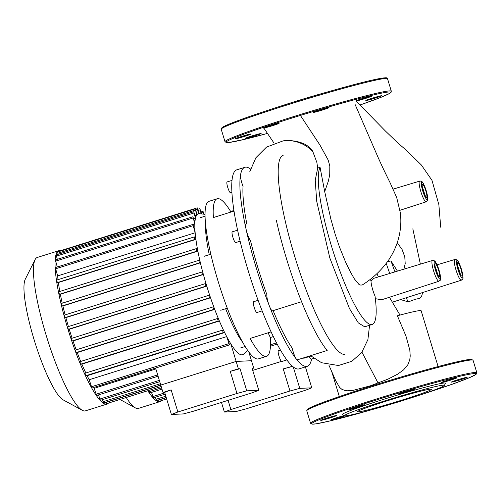 <?xml version="1.0" encoding="UTF-8"?>
<svg xmlns="http://www.w3.org/2000/svg" width="502" height="502" viewBox="0 0 502 502"><rect width="100%" height="100%" fill="white"/><g stroke="black" fill="none" stroke-linecap="round" stroke-linejoin="round"><path stroke-width="0.75" d="M250.529 169.067A104.284 19.264 72.6 0 0 245.804 167.135A104.284 19.264 72.6 0 0 244.876 167.298L236.724 169.852A104.284 19.264 72.6 0 0 248.804 272.699A104.284 19.264 72.6 0 0 298.219 369.02A104.284 19.264 72.6 0 0 299.148 368.857L307.299 366.303A104.284 19.264 72.6 0 0 311.566 359.093M244.876 167.298A104.284 19.264 72.6 0 0 240.502 175.072A104.284 19.264 72.6 0 0 246.137 229.508A104.284 19.264 72.6 0 0 269.31 305.793A104.284 19.264 72.6 0 0 296.456 359.231A104.284 19.264 72.6 0 0 306.371 366.466A104.284 19.264 72.6 0 0 307.299 366.303M230.983 212.039A82.56 15.248 72.6 0 0 217.153 198.761L209.001 201.321A82.56 15.248 72.6 0 0 211.147 255.606A82.56 15.248 72.6 0 0 241.958 341.002A82.56 15.248 72.6 0 0 257.683 358.993A82.56 15.248 72.6 0 0 258.417 358.867L266.568 356.307A82.56 15.248 72.6 0 0 270.34 337.507L268.106 332.801M271.111 331.86L250.109 338.448A82.56 15.248 72.6 0 0 266.568 356.307M233.995 211.097L213.381 217.561A82.56 15.248 72.6 0 1 217.153 198.761M232.319 231.824A5.647 1.042 72.6 0 0 232.269 231.83A5.647 1.042 72.6 0 0 232.928 237.402A5.647 1.042 72.6 0 0 235.601 242.617A5.647 1.042 72.6 0 0 235.651 242.61A5.647 1.042 72.6 0 0 235.702 242.585M231.987 180.4L227.111 181.931A5.647 1.042 72.6 0 0 227.205 185.42A5.647 1.042 72.6 0 0 229.201 191.168A5.647 1.042 72.6 0 0 230.493 192.705L231.886 192.272M280.492 350.082L278.397 350.741A5.647 1.042 72.6 0 0 279.012 356.182A5.647 1.042 72.6 0 0 281.779 361.522L286.868 359.921M258.122 300.309L253.516 301.752A5.647 1.042 72.6 0 0 253.284 303.359A5.647 1.042 72.6 0 0 254.884 309.376A5.647 1.042 72.6 0 0 256.898 312.533L262.157 310.882M227.293 308.215L220.761 310.267M210.821 254.207L204.345 256.233M245.145 346.505L239.987 348.118M205.054 216.199L200.354 217.673M273.345 336.566L270.34 337.507M246.03 224.325A8.691 1.606 72.6 0 0 246.137 229.508A8.691 1.606 72.6 0 0 250.442 240.452A95.593 17.658 72.6 0 0 266.938 294.756A8.691 1.606 72.6 0 0 269.31 305.793A8.691 1.606 72.6 0 0 272.479 310.832L301.583 301.702M240.866 174.426A8.691 1.606 72.6 0 0 240.502 175.072A8.691 1.606 72.6 0 0 243.043 186.311A95.593 17.658 72.6 0 0 246.852 224.068M309.207 356.596A8.691 1.606 72.6 0 0 311.303 359.175L313.932 358.353M302.888 358.083A95.593 17.658 72.6 0 0 304.695 358.008L310.989 356.037M273.113 310.638A95.593 17.658 72.6 0 0 292.189 348.074A8.691 1.606 72.6 0 0 296.456 359.231A8.691 1.606 72.6 0 0 297.36 359.821L327.178 350.465M276.288 220.052A104.284 19.264 72.6 0 0 299.462 296.331A104.284 19.264 72.6 0 0 326.607 349.775M283.178 155.281A104.284 19.264 72.6 0 0 295.251 258.128A104.284 19.264 72.6 0 0 344.667 354.45M387.469 261.693L390.964 260.933L397.446 271.124M355.077 104.41L376.312 153.311C379.236 160.138 383.12 168.672 390.041 182.64L396.68 197.493L400.383 212.967C401.487 222.668 400.565 232.2 397.628 241.556C395.174 249.105 391.654 256.001 387.073 262.239C380.252 271.337 371.957 278.936 362.187 285.029L359.915 285.029L358.961 284.427L354.45 278.986L350.503 272.134L345.495 261.856L339.49 247.078L335.085 233.951L330.856 219.067L324.7 191.638L328.471 180.795L329.745 174.395L329.814 165.961L328.126 159.956L319.981 145.116L300.397 115.435M370.438 279.2L371.009 281.133A11.446 2.115 72.6 0 0 372.798 290.012A11.446 2.115 72.6 0 0 375.05 296.161A83.407 15.411 72.6 0 1 372.195 324.455A83.407 15.411 72.6 0 1 334.784 256.497A83.407 15.411 72.6 0 1 320.069 167.329L324.7 191.638M375.37 298.696L381.702 299.763M432.529 260.469A10.881 2.008 -107.4 0 0 432.435 260.488L432.937 260.4C435.014 261.203 435.115 259.685 438.867 269.605C441.81 282.544 440.511 279.344 438.949 281.245A10.881 2.008 -107.4 0 1 438.848 281.264A10.881 2.008 -107.4 0 1 433.615 270.961A10.881 2.008 -107.4 0 1 432.435 260.488L373.927 278.271L371.009 281.133M335.938 381.125L339.653 387.456L341.812 389.276L345.043 390.512L347.491 390.776L353.458 390.286L370.489 385.781L387.958 379.135L397.697 374.147L403.621 369.836L407.931 364.596L409.783 359.721L410.228 356.018L409.827 350.082L405.955 336.039L397.389 315.777A51.618 2.466 -16.9 0 1 421.14 310.744L438.102 366.567M304.739 144.193L308.598 146.54L312.614 151.027L316.856 162.391L317.703 168.044L320.069 167.329M389.715 273.471L386.22 263.393M412.832 228.818L420.375 264.152M422.653 292.71L421.498 296.569L419.622 298.37L415.405 299.261L408.283 301.884L401.035 299.7M392.357 302.185L461.307 280.204A10.881 2.008 -107.4 0 1 461.206 280.223A10.881 2.008 -107.4 0 1 456.054 270.17A10.881 2.008 -107.4 0 1 454.799 259.446A10.881 2.008 -107.4 0 1 454.894 259.434M390.964 260.933A83.407 15.411 72.6 0 0 394.967 271.871M406.287 298.006A83.407 15.411 72.6 0 0 408.283 301.884M372.189 324.455L364.678 326.815L358.309 322.874L349.486 308.617L329.814 257.965L316.699 201.239L315.231 180.18L317.703 168.044M375.289 98.078A8.258 0.395 163.1 0 0 381.614 95.756A8.258 0.395 163.1 0 0 372.139 98.229A8.258 0.395 163.1 0 0 365.814 100.551A8.258 0.395 163.1 0 0 375.289 98.078M246.664 137.705A8.258 0.395 163.1 0 0 245.352 138.339A8.258 0.395 163.1 0 0 251.031 137.008A8.258 0.395 163.1 0 0 259.841 134.172A8.258 0.395 163.1 0 0 261.153 133.538A8.258 0.395 163.1 0 0 255.474 134.869A8.258 0.395 163.1 0 0 246.664 137.705M241.537 136.481A8.258 0.395 163.1 0 0 235.212 138.809A8.258 0.395 163.1 0 0 244.687 136.337A8.258 0.395 163.1 0 0 251.013 134.009A8.258 0.395 163.1 0 0 241.537 136.481M275.585 124.007A8.258 0.395 163.1 0 0 267.434 126.46A8.258 0.395 163.1 0 0 263.324 128.073A8.258 0.395 163.1 0 0 266.863 127.339A8.258 0.395 163.1 0 0 275.008 124.891A8.258 0.395 163.1 0 0 279.118 123.272A8.258 0.395 163.1 0 0 275.585 124.007M328.86 107.597A8.258 0.395 163.1 0 0 320.27 109.869A8.258 0.395 163.1 0 0 313.223 112.423A8.258 0.395 163.1 0 0 313.38 112.454A8.258 0.395 163.1 0 0 321.964 110.176A8.258 0.395 163.1 0 0 329.017 107.623A8.258 0.395 163.1 0 0 328.86 107.597M370.162 96.855A8.258 0.395 163.1 0 0 371.474 96.227A8.258 0.395 163.1 0 0 365.795 97.557A8.258 0.395 163.1 0 0 356.985 100.394A8.258 0.395 163.1 0 0 355.673 101.021A8.258 0.395 163.1 0 0 361.352 99.691A8.258 0.395 163.1 0 0 370.162 96.855M280.066 106.342A52.139 2.491 -16.9 0 1 325.886 92.424M430.685 389.138A38.629 1.845 -16.9 0 1 431.419 389.27A38.629 1.845 -16.9 0 1 398.425 401.211A38.629 1.845 -16.9 0 1 358.24 411.86A38.629 1.845 -16.9 0 1 357.499 411.728A38.629 1.845 -16.9 0 1 390.493 399.787A38.629 1.845 -16.9 0 1 430.685 389.138M344.661 415.75L342.496 414.602A53.877 2.573 -16.9 0 1 387.199 398.218A53.877 2.573 -16.9 0 1 444.483 382.988A53.877 2.573 -16.9 0 1 445.487 383.308L444.326 385.473A52.139 2.491 -16.9 0 1 398.626 401.832A52.139 2.491 -16.9 0 1 345.564 415.838A52.139 2.491 -16.9 0 1 344.661 415.75A52.139 2.491 -16.9 0 1 387.921 399.899A52.139 2.491 -16.9 0 1 443.354 385.159A52.139 2.491 -16.9 0 1 444.326 385.473M460.83 379.637A8.258 0.395 -16.9 0 1 451.361 382.11A8.258 0.395 -16.9 0 1 457.686 379.782A8.258 0.395 -16.9 0 1 467.155 377.309A8.258 0.395 -16.9 0 1 460.83 379.637M345.087 415.838A8.258 0.395 -16.9 0 1 336.327 418.637A8.258 0.395 -16.9 0 1 330.9 419.898A8.258 0.395 -16.9 0 1 332.211 419.264A8.258 0.395 -16.9 0 1 344.265 415.543M327.078 418.041A8.258 0.395 -16.9 0 1 336.553 415.568A8.258 0.395 -16.9 0 1 330.228 417.89A8.258 0.395 -16.9 0 1 320.753 420.369A8.258 0.395 -16.9 0 1 327.078 418.041M361.126 405.566A8.258 0.395 -16.9 0 1 364.665 404.832A8.258 0.395 -16.9 0 1 360.555 406.444A8.258 0.395 -16.9 0 1 352.404 408.898A8.258 0.395 -16.9 0 1 348.865 409.632A8.258 0.395 -16.9 0 1 352.975 408.019A8.258 0.395 -16.9 0 1 361.126 405.566M414.407 389.15A8.258 0.395 -16.9 0 1 414.564 389.182A8.258 0.395 -16.9 0 1 407.511 391.736A8.258 0.395 -16.9 0 1 398.921 394.007A8.258 0.395 -16.9 0 1 398.764 393.982A8.258 0.395 -16.9 0 1 405.817 391.428A8.258 0.395 -16.9 0 1 414.407 389.15M455.703 378.414A8.258 0.395 -16.9 0 1 446.893 381.25A8.258 0.395 -16.9 0 1 441.22 382.58A8.258 0.395 -16.9 0 1 442.532 381.947A8.258 0.395 -16.9 0 1 451.342 379.11A8.258 0.395 -16.9 0 1 457.015 377.78A8.258 0.395 -16.9 0 1 455.703 378.414M161.475 400.609A80.383 14.847 -107.4 0 1 160.012 401.625L138.42 408.396A80.383 14.847 -107.4 0 1 135.327 407.862A80.383 14.847 -107.4 0 1 126.215 397.502M252.732 370.394L281.434 361.39L252.732 370.394M166.677 398.983L159.184 401.33L158.494 399.931M166.225 397.502L156.58 400.533L155.319 397.245M165.208 394.145L153.411 397.848L151.504 392.438M162.008 389.144L149.596 393.035L148.561 390.493M160.012 401.625A80.383 14.847 -107.4 0 1 147.808 390.732M108.47 403.068A80.383 14.847 -107.4 0 1 107.008 404.079A80.383 14.847 -107.4 0 1 67.626 328.088A80.383 14.847 -107.4 0 1 58.891 250.68A80.383 14.847 -107.4 0 1 60.673 250.674M107.008 404.079L85.415 410.856A80.383 14.847 -107.4 0 1 82.322 410.322A80.383 14.847 -107.4 0 1 46.033 334.865A80.383 14.847 -107.4 0 1 35.065 259.659A80.383 14.847 -107.4 0 1 37.299 257.457L58.891 250.68M35.065 259.659L25.244 279.288A64.306 11.879 72.6 0 0 34.023 339.452A64.306 11.879 72.6 0 0 63.051 399.818L82.322 410.322M205.036 214.348L199.526 213.67A73.869 13.648 72.6 0 0 199.269 213.645A73.869 13.648 -107.4 0 0 198.773 213.67A73.869 13.648 72.6 0 0 198.359 213.764A73.869 13.648 72.6 0 0 197.179 214.517L195.196 208.851L196.809 214.956A73.869 13.648 -107.4 0 1 197.179 214.517M195.121 215.483L196.809 214.956A73.869 13.648 72.6 0 0 195.692 217.385L193.722 211.756L195.46 218.276A73.869 13.648 -107.4 0 1 195.692 217.385M193.772 218.809L195.46 218.276A73.869 13.648 72.6 0 0 194.901 222.524L192.887 216.776L194.832 223.967A73.869 13.648 -107.4 0 1 194.901 222.524M193 224.538L194.832 223.967A73.869 13.648 72.6 0 0 194.983 230.556L192.868 224.45L195.152 232.771A73.869 13.648 -107.4 0 1 194.983 230.556M58.019 279.658A73.869 13.648 -107.4 0 1 57.636 275.905L195.152 232.771A73.869 13.648 72.6 0 0 195.579 236.888A73.869 13.648 -107.4 0 0 195.899 239.398A73.869 13.648 72.6 0 0 197.386 248.615A73.869 13.648 -107.4 0 0 197.857 251.119A73.869 13.648 72.6 0 0 199.809 260.312A73.869 13.648 -107.4 0 0 200.392 262.816A73.869 13.648 72.6 0 0 202.708 271.99A73.869 13.648 -107.4 0 0 203.385 274.487A73.869 13.648 72.6 0 0 206.015 283.655A73.869 13.648 -107.4 0 0 206.391 284.898A73.869 13.648 -107.4 0 0 206.768 286.146A73.869 13.648 72.6 0 0 209.704 295.295L208.807 295.339L209.579 297.824L210.545 297.78A73.869 13.648 -107.4 0 1 209.704 295.295M209.271 254.69A69.521 12.845 -107.4 0 1 205.538 223.879M242.692 342.326A69.521 12.845 -107.4 0 1 225.655 308.73M76.197 349.838A73.869 13.648 -107.4 0 1 73.028 340.914L210.545 297.78A73.869 13.648 72.6 0 0 213.796 306.917L212.904 306.96L213.67 309.452L214.724 309.401A73.869 13.648 -107.4 0 1 213.796 306.917M80.728 361.44A73.869 13.648 -107.4 0 1 77.208 352.536L214.724 309.401A73.869 13.648 72.6 0 0 218.332 318.519L217.422 318.563L218.194 321.054L219.374 320.998A73.869 13.648 -107.4 0 1 218.332 318.519M85.829 372.999A73.869 13.648 -107.4 0 1 81.857 364.132L219.374 320.998A73.869 13.648 72.6 0 0 223.453 330.096L222.474 330.14L223.239 332.631L224.651 332.562A73.869 13.648 -107.4 0 1 223.453 330.096M224.651 332.562A73.869 13.648 72.6 0 0 226.703 336.604L89.18 379.738A73.869 13.648 -107.4 0 1 87.128 375.703L224.651 332.562M227.864 338.768A73.869 13.648 -107.4 0 1 226.703 336.604L229.483 344.899L227.864 338.768A73.869 13.648 72.6 0 0 230.801 343.832A73.869 13.648 72.6 0 0 243.589 354.136L247.724 350.44M72.112 338.216A73.869 13.648 -107.4 0 1 69.251 329.281L206.768 286.146L205.858 286.184L205.086 283.699L206.015 283.655M68.429 326.564A73.869 13.648 -107.4 0 1 65.862 317.622L203.385 274.487L202.501 274.531L201.729 272.04L202.708 271.99M65.128 314.886A73.869 13.648 -107.4 0 1 62.875 305.95L200.392 262.816L199.514 262.853L198.748 260.369L199.809 260.312M62.229 303.189A73.869 13.648 -107.4 0 1 60.34 294.254L197.857 251.119L196.96 251.163L196.188 248.672L197.386 248.615M59.813 291.449A73.869 13.648 -107.4 0 1 58.383 282.532L195.899 239.398L194.927 239.441L194.161 236.95L195.579 236.888M155.877 368.97L94.15 388.328A73.869 13.648 -107.4 0 1 93.629 387.513M229.496 344.24L230.801 343.832L236.147 361.427L251.471 360.718L236.147 361.427L238.387 368.794L240.044 368.719L246.764 390.832L236.957 393.468L230.242 371.354L240.044 368.719M248.804 351.927L253.711 368.085L252.18 368.568M155.607 368.073L160.772 385.072L236.147 361.427L160.772 385.072L163.006 392.445L171.157 389.885L177.877 411.998L171.383 414.476L164.662 392.363L171.157 389.885M161.211 386.527L106.179 403.79L105.489 402.391M160.765 385.053L103.581 402.987L102.314 399.705M159.743 381.689L100.406 400.301L98.499 394.898M158.074 376.211L96.591 395.494L94.15 388.328M81.857 364.132L80.671 364.188L79.906 361.697L217.41 318.569M77.208 352.536L76.153 352.586L75.388 350.095L212.892 306.967M73.028 340.914L72.056 340.965L71.303 338.467L208.794 295.339L71.29 338.473M69.251 329.281L68.341 329.325L67.582 326.827L205.08 283.699M65.862 317.622L64.978 317.666L64.212 315.174L201.716 272.046M62.875 305.95L61.997 305.988L61.244 303.497L198.736 260.369M60.34 294.254L59.437 294.297L58.671 291.806L196.2 248.672L58.671 291.806M58.383 282.532L57.41 282.576L56.651 280.085L194.148 236.957L56.638 280.091M57.636 275.905L55.345 267.585L192.868 224.45M57.278 266.982L55.371 259.91L192.893 216.776M57.303 259.308L56.199 254.89L193.722 211.756M58.132 254.282L57.674 251.985L195.196 208.851M195.673 209.629L197.38 209.089L198.773 213.67M197.38 209.089L197.242 207.834L197.882 209.07L199.269 213.645M201.189 213.871L199.84 208.637L201.716 213.94M203.636 214.172L203.015 211.323L204.163 214.235M201.729 272.04L64.212 315.174M205.086 283.699L67.569 326.833M59.864 252.23L59.725 250.975L197.242 207.834M229.483 344.899L91.966 388.033L89.18 379.738M87.128 375.703L85.723 375.766L84.951 373.275L222.461 330.147M164.662 392.363L163.006 392.445M230.242 371.354L238.387 368.794M171.383 414.476L183.393 413.924L193.195 411.289L252.28 392.759L258.775 390.28L252.054 368.161L253.711 368.085M236.957 393.468L177.877 411.998M258.775 390.28L246.764 390.832M228.09 400.345L230.882 409.538L224.388 412.023L221.47 402.422M293.243 366.893L299.769 388.379L289.961 391.008L283.247 368.895L292.616 366.378M283.247 368.895L292.515 366.284M224.388 412.023L236.398 411.464L246.2 408.829L305.285 390.299L311.78 387.82L305.417 366.893M289.961 391.008L230.882 409.538M290.915 364.766L291.392 366.341M311.78 387.82L299.769 388.379M400.012 210.282L426.154 201.823A10.881 2.008 -107.4 0 1 426.054 201.842A10.881 2.008 -107.4 0 1 420.827 191.538A10.881 2.008 -107.4 0 1 419.647 181.065A10.881 2.008 -107.4 0 1 419.741 181.046M421.862 182.201A9.143 1.688 72.6 0 0 422.772 191.017A9.143 1.688 72.6 0 0 427.164 199.67A9.143 1.688 72.6 0 0 426.254 190.86A9.143 1.688 72.6 0 0 421.862 182.201M424.642 194.826A5.215 0.966 72.6 0 0 423.876 191.406A5.215 0.966 72.6 0 0 422.402 187.673M423.186 190.998A6.953 1.286 -107.4 0 1 422.496 184.297A6.953 1.286 -107.4 0 1 425.84 190.879A6.953 1.286 -107.4 0 1 426.531 197.581A6.953 1.286 -107.4 0 1 423.186 190.998M434.65 261.624A9.143 1.688 72.6 0 0 435.56 270.44A9.143 1.688 72.6 0 0 439.959 279.093A9.143 1.688 72.6 0 0 439.049 270.277A9.143 1.688 72.6 0 0 434.65 261.624M437.437 274.249A5.215 0.966 72.6 0 0 436.671 270.823A5.215 0.966 72.6 0 0 435.19 267.095M435.981 270.421A6.953 1.286 -107.4 0 1 435.284 263.713A6.953 1.286 -107.4 0 1 438.629 270.296A6.953 1.286 -107.4 0 1 439.325 277.004A6.953 1.286 -107.4 0 1 435.981 270.421M457.015 260.588A9.143 1.688 72.6 0 0 457.924 269.405A9.143 1.688 72.6 0 0 462.323 278.058A9.143 1.688 72.6 0 0 461.407 269.241A9.143 1.688 72.6 0 0 457.015 260.588M459.794 273.207A5.215 0.966 72.6 0 0 459.029 269.787A5.215 0.966 72.6 0 0 457.554 266.054M458.339 269.386A6.953 1.286 -107.4 0 1 457.648 262.678A6.953 1.286 -107.4 0 1 460.993 269.26A6.953 1.286 -107.4 0 1 461.683 275.968A6.953 1.286 -107.4 0 1 458.339 269.386M403.872 269.166L405.208 263.581L404.788 256.898L402.133 249.594L397.258 242.698M361.967 352.209L378.113 383.114M313.279 152.112A35.692 35.033 -92.7 0 0 283.097 140.874A35.692 35.033 -92.7 0 0 283.09 140.874C290.947 140.02 298.194 141.137 304.839 144.237M222.009 128.355A86.037 4.11 -16.9 0 1 287.709 103.927C253.209 114.745 225.555 124.64 221.978 127.665L221.225 129.259L225.009 141.715L226.521 142.618L228.975 142.499L244.468 139.368L267.397 133.438A86.037 4.11 -16.9 0 1 227.142 141.225A86.037 4.11 -16.9 0 1 292.013 118.045A86.037 4.11 -16.9 0 1 389.088 91.973A86.037 4.11 -16.9 0 1 359.884 105.037M225.009 141.715A86.902 4.154 -16.9 0 1 291.599 117.217A86.902 4.154 -16.9 0 1 389.652 90.887A86.902 4.154 -16.9 0 1 391.309 91.188L387.525 78.732A86.902 4.154 -16.9 0 0 385.869 78.431A86.902 4.154 -16.9 0 0 287.809 104.761A86.902 4.154 -16.9 0 0 221.225 129.259M287.728 103.92A86.037 4.11 -16.9 0 1 384.802 77.854M307.55 409.914A86.037 4.11 -16.9 0 1 373.256 385.486A86.037 4.11 -16.9 0 1 470.343 359.413M306.772 410.812A86.902 4.154 -16.9 0 1 373.356 386.314A86.902 4.154 -16.9 0 1 471.409 359.984A86.902 4.154 -16.9 0 1 473.066 360.285L476.856 372.741A86.902 4.154 -16.9 0 0 475.193 372.446A86.902 4.154 -16.9 0 0 377.14 398.776A86.902 4.154 -16.9 0 0 310.556 423.268L306.772 410.812L307.563 409.186C311.259 406.143 338.869 396.266 373.262 385.48C406.331 375.082 442.701 364.885 459.983 361.17C471.089 358.842 471.353 359.419 471.516 359.376L473.066 360.285M372.095 409.601A86.037 4.11 -16.9 0 1 311.679 423.625A86.037 4.11 -16.9 0 1 377.56 399.598A86.037 4.11 -16.9 0 1 474.635 373.532A86.037 4.11 -16.9 0 1 418.11 395.626M158.544 400.1L166.275 397.672M155.946 399.297L165.829 396.197M152.771 396.611L164.807 392.84M148.956 391.805L161.606 387.833M270.515 344.767L276.533 342.879M105.539 402.554L160.816 385.216M102.941 401.757L160.364 383.741M99.766 399.071L159.347 380.384M95.951 394.265L157.678 374.9M80.671 364.188L218.194 321.054M76.153 352.586L213.67 309.452M72.056 340.965L209.579 297.824M68.341 329.325L205.858 286.184M64.978 317.666L202.501 274.531M61.997 305.988L199.514 262.853M59.437 294.297L196.96 251.163M57.41 282.576L194.927 239.441M55.49 268.84L193.006 225.705M55.515 261.165L193.032 218.031M56.343 256.145L193.86 213.011M57.818 253.24L195.334 210.106M198.29 210.42L199.984 209.892M201.465 213.105L203.153 212.578M85.723 375.766L223.239 332.631M91.326 386.804L228.849 343.669M237.571 230.167L232.269 231.83M240.107 241.211L235.651 242.61M426.154 201.823C427.717 199.928 429.022 203.122 426.079 190.183C422.32 180.262 422.226 181.78 420.149 180.977L393.085 189.135M424.824 196.357L425.671 196.608L423.217 190.998C422.433 188.915 421.994 184.485 422.226 185.627L422.113 185.872M437.612 275.78L438.459 276.025L436.012 270.421C435.228 268.338 434.788 263.901 435.014 265.05L434.908 265.294M461.307 280.204C462.869 278.309 464.174 281.509 461.231 268.57C457.473 258.649 457.378 260.168 455.301 259.365L437.054 264.843M459.976 274.738L460.823 274.989L458.37 269.386C457.592 267.296 457.146 262.866 457.378 264.008L457.266 264.259M376.902 273.69L378.439 276.897M389.439 297.259L399.994 315.074M336.026 381.325L328.829 364.998M274.061 143.164L263.845 128.06M356.075 101.027L385.379 130.991L397.578 142.7L406.281 150.274L421.379 165.014L431.977 180.356L438.848 204.59L440.712 227.224M381.671 299.769L438.949 281.245M339.321 396.574L331.69 371.474M283.097 140.874L266.531 147.092L255.92 157.703L249.82 171.615M310.569 355.68L321.581 362.733L338.448 365.519L351.827 361.296L361.71 352.555L367.903 339.597L369.572 325.277M359.89 105.037L381.288 97.2L389.615 93.41L391.146 92.173L391.309 91.188M287.715 103.927C321.261 93.378 358.152 83.056 375.163 79.46C391.453 76.153 385.931 78.745 387.525 78.732M310.556 423.268L312.1 424.177L315.965 423.857L328.929 421.184L372.195 409.576M418.015 395.658L451.995 384.3L469.47 377.667L476.059 374.366L476.856 372.741M119.934 399.473L135.327 407.862M233.957 210.865L230.857 211.831M249.099 352.919L249.469 352.799M270.452 346.217L277.179 344.108M230.669 211.518L233.901 210.507M197.073 214.166L198.359 213.764M222.474 330.14L84.951 373.275M212.904 306.96L75.388 350.095M217.422 318.563L79.906 361.697M201.101 211.919L203.015 211.323M197.932 209.234L199.84 208.637M61.231 303.503L198.748 260.369"/></g></svg>
